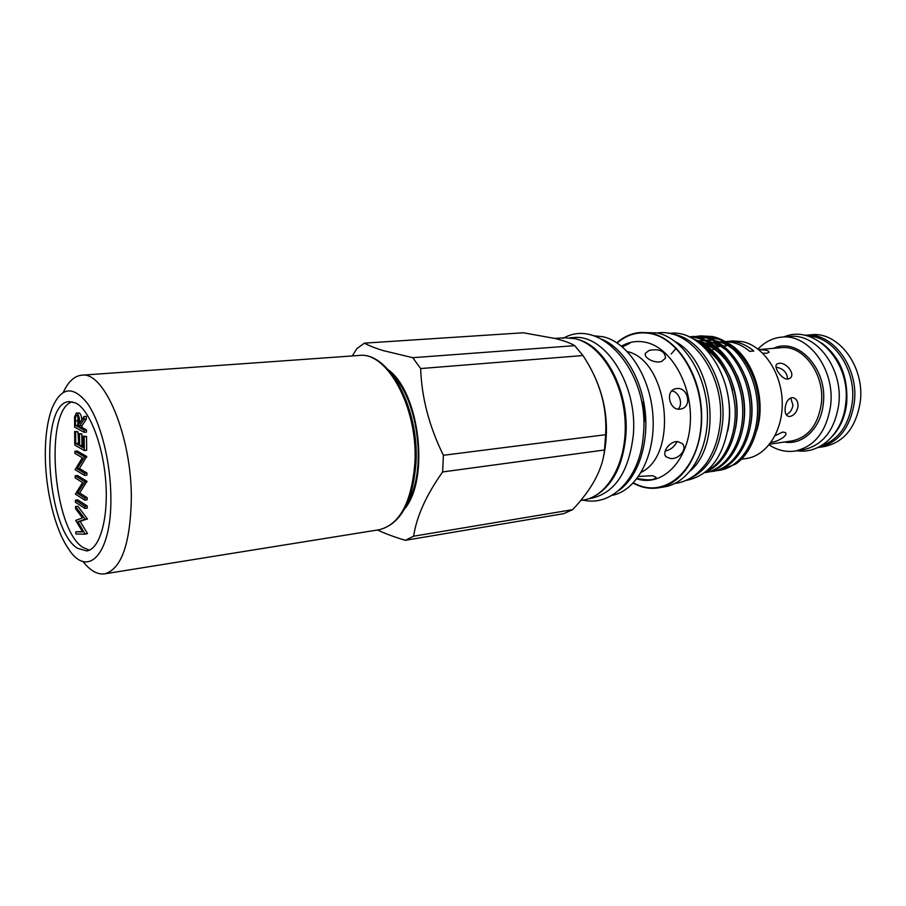 <?xml version="1.0" encoding="UTF-8"?>
<svg xmlns="http://www.w3.org/2000/svg" width="906" height="906" viewBox="0 0 906 906"><rect width="100%" height="100%" fill="white"/><g stroke="black" fill="none" stroke-linecap="round" stroke-linejoin="round"><path stroke-width="1.36" d="M75.73 403L69.411 401.618C38.584 401.766 46.036 528.945 77.418 548.243L86.693 550.95C99.637 549.376 108.527 519.047 105.787 481.89C103.159 444.744 89.422 409.614 75.73 403M72.254 401.777C43.839 409.75 52.922 529.127 82.944 547.428L89.422 550.146M63.341 392.298C68.244 381.641 74.36 375.945 81.676 375.209C104.235 370.837 131.914 436.556 131.336 499.229C130.204 544.234 121.313 569.115 104.666 573.849C97.372 574.812 90.113 570.655 82.91 561.403M45.334 457.349C45.062 437.575 47.282 421.256 51.97 408.391C61.098 386.885 72.933 385.243 87.474 403.453C100.679 422.275 110.679 461.834 110.86 497.394C111.755 554.8 87.406 579.41 68.165 548.334C55.107 529.195 45.776 491.369 45.334 457.349M817.778 447.564L824.392 446.556C844.154 442.241 856.113 427.315 860.281 401.777C865.015 366.704 838.333 331.347 811.459 334.778L804.788 335.311M818.458 447.462C838.22 443.147 850.168 428.164 854.313 402.536C859.035 367.326 832.342 331.811 805.479 335.254M808.231 336.183C833.497 336.137 856.578 369.852 852.286 402.513C848.763 425.65 838.31 440.123 820.927 445.922M821.674 343.034C839.907 356.681 848.243 376.737 846.691 403.215C845.072 416.703 840.326 427.689 832.455 436.194M786.227 414.733C789.851 413.113 792.093 409.92 792.965 405.175L790.7 397.938M762.716 353.147L766.589 353.283L769.035 352.332C768.968 350.577 765.593 349.716 758.922 349.761M779.013 363.329L777.088 363.974C772.784 366.352 781.652 379.874 787.994 379.059L789.975 378.289C795.989 374.291 786.091 361.924 779.013 363.329M791.821 397.655C788.095 398.753 785.876 402.219 785.151 408.062C784.755 412.819 785.921 415.605 788.639 416.443L789.941 416.466C794.132 415.458 796.816 412.128 798.016 406.466C798.118 401.607 796.476 398.685 793.101 397.7L791.821 397.655M771.312 442.275C777.303 441.935 788.514 435.526 785.434 432.626L782.739 432.037L775.083 435.673M769.103 444.869C777.314 450.248 785.91 452.32 794.902 451.075L802.976 449.829C822.716 445.503 834.641 430.395 838.752 404.506C843.429 368.935 816.691 333.023 789.862 336.477L781.719 337.123C772.682 337.961 764.777 341.936 758.016 349.048M794.902 451.075C814.619 446.737 826.532 431.562 830.621 405.526C835.275 369.773 808.526 333.657 781.719 337.123M580.689 500.486L583.271 500.067C607.79 496.477 627.133 462.105 625.14 421.698C623.373 381.29 600.519 344.495 575.276 338.708L564.495 337.757L554.857 338.425M574.732 345.662C570.689 343.181 564.291 340.826 555.537 338.584L523.351 332.774L364.371 343.136C368.81 345.605 375.061 348.097 383.125 350.577L412.751 357.7L574.732 345.662L582.954 355.537L420.656 368.561C421.63 397.643 429.218 426.545 443.396 455.288L605.616 434.699L604.517 449.988L442.638 471.947C426.273 495.004 416.601 516.42 413.623 536.205L572.626 509.67L563.713 513.657L405.333 540.316C394.54 537.077 385.265 533.645 377.496 530.01M364.371 343.136L356.726 348.799L352.309 355.945M570.021 337.813L573.079 337.61C604.868 333.329 638.13 384.846 633.271 435.344C628.855 471.788 614.981 492.751 591.675 498.243L588.64 498.742M578.674 339.705C606.341 347.111 629.659 393.34 625.786 436.318C622.932 464.823 613.215 484.359 596.635 494.925M633.101 483.204L639.636 486.08C645.876 488.255 652.15 488.844 658.436 487.847L664.155 486.918C689.194 483.226 709.104 450.248 707.382 411.766C705.887 373.283 682.943 338.346 657.235 332.932L640.451 332.479C631.776 333.159 623.906 336.602 616.85 342.785M605.48 438.923L606.08 440.656M658.436 487.847C683.441 484.155 703.328 451.086 701.584 412.457C700.066 373.85 677.122 338.787 651.437 333.34L640.451 332.479M611.969 495.378C636.363 490.871 655.242 456.726 653.033 417.315C651.04 377.915 628.277 342.366 603.09 336.749L593.498 335.764M622.388 346.907L629.761 343.317C629.523 342.581 626.714 343.487 621.357 346.058M649.206 350.373L645.48 353.204C643.056 357.372 654.687 364.076 661.776 361.369L665.525 358.096C665.004 351.075 659.568 348.504 649.206 350.373M676.284 388.617L675.015 388.912C664.834 391.494 669.862 411.199 680.361 409.116L681.448 408.878C692.671 406.081 687.507 386.386 676.284 388.617M677.665 441.607C669.511 440.826 661.278 452.989 666.25 456.907L670.565 458.527C678.945 459.569 688.016 448.674 682.082 443.453L677.665 441.607M637.224 478.368L639.296 478.844C648.821 480.542 654.426 480.067 656.091 477.417L652.716 475.695L638.617 476.443M668.832 333.419L670.259 333.317C701.822 329.229 734.12 376.058 728.922 422.207C724.29 455.582 710.406 474.914 687.258 480.225L685.853 480.452M671.833 334.076C700.995 336.998 727.076 381.12 722.535 423.034C718.956 451.924 707.643 470.622 688.617 479.138M741.391 459.263L746.499 458.481C766.94 455.593 783.248 430.531 782.218 401.494C781.391 372.468 763.316 345.922 742.456 341.63L732.897 340.962L726.872 341.437L736.431 342.106C742.558 343.465 748.345 346.443 753.792 351.03L749.738 351.381C744.29 346.772 738.503 343.793 732.376 342.434L725.491 341.664M717.518 346.239L716.51 346.907M714.007 348.787L712.218 350.339M710.236 352.287L709.5 353.068M717.416 342.955L710.474 342.728L716.295 342.275M708.888 342.898L703.962 343.94M702.716 344.337L701.482 344.79M719.047 346.613L718.232 346.805L714.574 343.533L716.691 342.853M717.937 342.14L723.724 341.698M714.574 343.533L717.926 343.272M725.378 341.596L726.872 341.437M701.006 338.504L705.899 337.791M707.665 337.7L718.718 339.161M727.02 342.593C752.252 355.175 767.269 398.957 756.68 430.712M671.187 354.02L676.272 348.085M691.572 338.017L693.656 337.315M694.472 337.066L697.337 336.375M698.152 336.217L701.018 335.832M700.213 335.877L712.422 336.5C733.418 340.939 752.693 364.416 757.767 393.6C763.011 422.343 752.965 452.287 735.649 464.065L719.307 470.339C741.731 467.247 759.239 438.176 757.45 405.231C755.774 371.517 734.721 341.539 710.802 336.613L697.337 336.205M696.521 336.341L693.645 336.975M692.83 337.191L691.052 337.745M690.746 336.772L693.634 336.375M692.818 336.432L705.038 337.043C728.945 341.992 749.998 372.094 751.708 405.922C753.509 438.98 736.034 468.142 713.634 471.233L712.025 471.494C734.415 468.402 751.889 439.217 750.066 406.126C748.367 372.253 727.303 342.117 703.407 337.168L689.93 336.76M644.823 421.222L642.796 402.173M688.979 336.772L697.597 337.61C721.47 342.581 742.546 372.83 744.268 406.828C746.102 440.033 728.662 469.308 706.295 472.4L704.664 472.649C727.031 469.568 744.46 440.271 742.614 407.02C740.882 373 719.817 342.717 695.944 337.734L689.285 336.907M716.453 470.667L719.307 470.339M709.138 471.822L712.025 471.494M693.486 339.07C715.48 345.933 733.894 373.431 736.567 404.846C739.251 435.412 725.457 464.359 705.91 471.652M707.11 470.633C724.902 462.094 737.19 434.721 734.981 406.16C731.244 374.291 718.424 352.559 696.51 340.973M727.314 392.536C730.281 405.911 730.429 418.697 727.745 430.894M702.592 345.764L712.478 352.355M729.047 374.835C736.918 392.615 739.058 410.622 735.479 428.855M700.236 341.822C707.19 343.148 713.894 346.556 720.349 352.049M737.178 375.492C744.302 392.298 746.317 409.263 743.226 426.375M698.39 340.724L705.049 340.849M707.858 341.29C714.891 342.661 721.663 346.149 728.152 351.755M745.242 376.239C751.618 392.004 753.509 407.859 750.893 423.827M699.172 341.302L703.928 340.339M705.729 340.158L712.592 340.305M715.423 340.769C722.535 342.185 729.364 345.752 735.899 351.471M753.26 377.1C758.877 391.743 760.621 406.432 758.481 421.165M705.921 349.003C718.786 358.096 727.665 371.936 732.558 390.497M697.813 341.89L698.809 342.083M702.456 343.034C722.105 350.418 734.993 367.598 741.142 394.597M698.707 341.086L703.826 340.305M720.7 346.307L721.957 346.126M726.012 345.786L723.566 345.979L726.295 345.945M721.844 346.137L720.723 345.197M721.142 346.568L722.365 346.454M723.781 346.149L724.993 345.933M718.232 346.805L719.228 346.726M665.287 450.962C670.463 449.965 674.392 446.839 677.054 441.584M678.141 409.138C683.668 403.906 678.832 391.403 671.731 390.973M656.216 361.868L652.365 360.95M641.312 472.241C679.002 454.223 668.164 360.52 627.36 351.585M619.228 490.146C637.892 476.941 648.968 444.144 645.072 410.667C641.222 377.19 622.954 347.791 601.765 339.206M690.485 470.735C722.739 443.045 713.294 361.415 675.57 341.822M405.333 540.316L413.623 536.205M572.626 509.67C592.06 489.104 602.694 469.217 604.517 449.988M442.638 471.947L443.396 455.288M605.616 434.699C607.28 407.156 599.727 380.769 582.954 355.537M420.656 368.561L412.751 357.7M404.518 509.002C429.784 479.274 419.806 393.045 388.414 369.875M407.847 502.105C426.749 471.097 418.719 401.698 393.238 375.82M603.43 457.258C609.466 429.07 606.408 401.845 594.268 375.582M787.62 379.082C787.088 372.445 783.226 368.47 776.046 367.179M75.832 531.811L82.65 531.913L75.696 520.384L82.457 517.892L75.56 508.708L75.538 506.545L85.039 519.161L77.893 521.765L85.187 534.178L75.866 533.985L75.832 531.811L82.435 531.55M75.538 506.545L77.837 506.25L87.35 518.844L80.192 521.46L87.497 533.543L85.187 534.178M85.039 519.161L87.35 518.844M85.039 519.466L87.361 519.149M77.893 521.765L80.192 521.46M85.187 533.872L87.497 533.543M75.481 502.298L75.458 500.18L77.769 499.885L87.225 505.978L87.248 508.119L84.926 508.425L75.481 502.298M75.458 500.18L84.904 506.273L87.225 505.978M84.904 506.273L84.926 508.425M84.836 500.123L87.169 499.829L87.146 497.677L84.813 497.972L84.836 500.123L75.391 494.11L82.627 482.524L75.198 477.949L75.175 475.809L77.486 475.548L86.976 481.324L79.683 492.966L87.146 497.677M75.175 475.809L84.643 481.607L86.976 481.324M84.643 481.607L86.987 481.822M84.654 482.094L77.372 493.249L79.683 492.966M77.372 493.249L84.813 497.972M84.575 475.412L86.919 475.14L86.897 472.966L84.552 473.238L84.575 475.412L75.096 469.693L82.367 457.745L74.904 453.419L74.881 451.256L77.203 451.018L86.727 456.488L79.411 468.493L86.897 472.966M74.881 451.256L84.383 456.737L86.727 456.488M84.383 456.737L86.738 456.986M84.394 457.236L77.089 468.753L79.411 468.493M77.089 468.753L84.552 473.238M74.643 431.471L75.606 432.003L75.742 443.476L78.652 445.118L78.528 433.612L79.502 434.144L79.626 445.673L83.307 447.745L83.182 436.171L84.179 436.715L84.326 450.497L74.802 445.084L74.643 431.471L77.939 431.777L78.641 443.555M75.606 432.003L77.939 431.777M75.742 443.476L78.075 443.238M78.528 433.612L81.846 433.917L81.97 445.424L83.295 446.171M79.502 434.144L81.846 433.917M79.626 445.673L81.97 445.424M83.182 436.171L86.534 436.477L86.67 450.248L84.326 450.497M84.179 436.715L86.534 436.477M76.942 413.204C78.788 414.903 79.683 418.244 79.626 423.227L83.964 416.556L83.998 419.285L79.649 425.933L79.671 427.711L84.111 430.112L84.133 432.309L74.598 427.134L74.598 416.851L76.308 413.045L79.286 413C80.668 413.917 81.517 416.194 81.834 419.829M76.308 413.045L79.286 413M83.964 416.556L86.33 416.341L86.353 419.07L82.004 425.718L82.016 427.496L86.466 429.886L86.489 432.083L84.133 432.309M83.998 419.285L86.353 419.07M79.649 425.933L82.004 425.718M79.671 427.711L82.016 427.496M84.111 430.112L86.466 429.886M78.663 422.728C78.788 419.263 78.222 416.817 76.965 415.39L76.625 415.31C75.662 416.001 75.277 417.881 75.481 420.928L75.538 425.48L78.697 427.19L78.663 422.728M77.961 416.839L77.871 425.265L78.686 425.695M75.538 425.48L77.871 425.265M414.903 462.683C418.13 407.813 387.1 351.166 358.991 355.469C388.425 351.313 419.218 407.768 416.024 462.298C412.955 501.777 400.667 524.268 379.161 529.738C399.829 524.574 411.743 502.218 414.903 462.683M769.67 444.178L791.957 440.916C808.22 437.405 818.016 424.959 821.346 403.555C825.117 374.303 803.203 344.722 781.176 347.678L758.718 349.603M784.449 442.015C802.75 445.492 821.051 428.153 823.282 403.714C827.925 369.036 797.71 336.681 773.611 348.323M604.393 406.726L604.483 408.765M633.362 482.943L639.659 485.695C667.518 496.024 697.439 469.274 700.972 426.601C704.936 384.031 680.44 339.659 651.414 333.748C638.764 331.166 627.348 334.246 617.167 342.989M637.133 478.957C661.924 486.839 687.586 462.049 690.202 424.302C693.169 386.647 671.629 347.859 646.057 342.4C638.368 340.667 631.018 341.471 624.03 344.801M604.732 448.244L605.083 448.934M605.854 430.237L606.51 432.615M75.481 420.928L77.814 420.712M81.676 375.209L358.991 355.469M797.008 450.746C820.304 454.427 842.976 432.898 845.672 403.793C851.504 362.604 814.879 323.385 783.837 336.953M563.068 338.402C601.006 315.934 649.93 373.499 643.385 434.574C640.735 477.066 612.275 507.201 583.158 500.078M645.48 353.204L645.242 354.642M675.015 388.912L674.189 389.218M666.25 456.896L665.185 455.367M657.371 332.966C691.81 327.757 725.491 376.047 720.145 423.351C718.413 439.342 713.577 452.955 705.649 464.2C698.028 473.26 695.48 474.71 693.305 476.296C687.518 480.237 681.346 482.649 674.789 483.51M604.959 446.092L605.367 446.986M104.666 573.849L379.161 529.738"/></g></svg>
